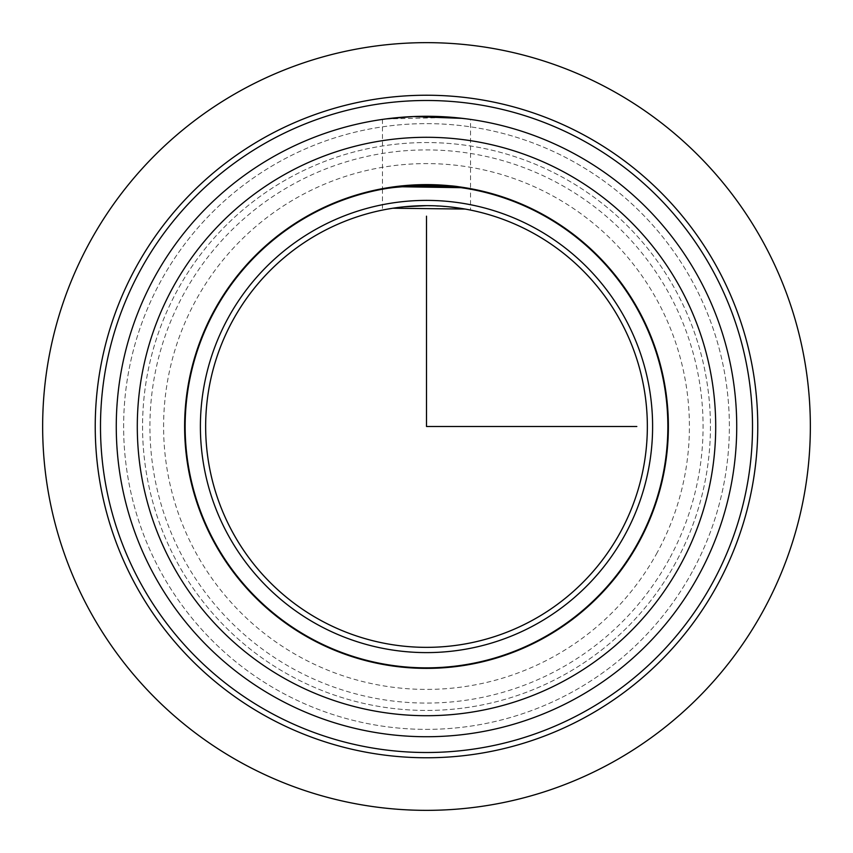 <?xml version="1.0" encoding="UTF-8"?>
<svg xmlns="http://www.w3.org/2000/svg" width="853" height="853" viewBox="0 0 853 853"><rect width="100%" height="100%" fill="white"/><g stroke="black" fill="none" stroke-linecap="round" stroke-linejoin="round"><path stroke-width="0.64" stroke-dasharray="4.26 3.2" d="M383.69 188.438L387.912 187.724M395.493 186.615L403.97 185.677M457.475 186.615L465.152 187.735M385.908 118.93L452.986 117.394M467.103 118.93L470.547 119.409L470.547 188.662M214.231 310.535A241.879 241.879 0 0 1 542.465 214.231A241.879 241.879 0 0 1 638.769 542.465A241.879 241.879 0 0 1 310.535 638.769A241.879 241.879 0 0 1 214.231 310.535M395.088 186.668L383.722 188.438M675.683 562.628A283.942 283.942 0 0 1 290.372 675.683A283.942 283.942 0 0 1 177.317 290.372A283.942 283.942 0 0 1 562.628 177.317A283.942 283.942 0 0 1 675.683 562.628A283.942 283.942 0 0 1 290.372 675.683A283.942 283.942 0 0 1 177.317 290.372A283.942 283.942 0 0 1 562.628 177.317A283.942 283.942 0 0 1 675.683 562.628M669.221 559.099A276.585 276.585 0 0 1 293.901 669.221A276.585 276.585 0 0 1 183.779 293.901A276.585 276.585 0 0 1 559.099 183.779A276.585 276.585 0 0 1 669.221 559.099M140.404 270.198A326.006 326.006 0 0 1 582.802 140.404A326.006 326.006 0 0 1 712.596 582.802A326.006 326.006 0 0 1 270.198 712.596A326.006 326.006 0 0 1 140.404 270.198M135.787 267.682A331.263 331.263 0 0 1 585.318 135.787A331.263 331.263 0 0 1 717.213 585.318A331.263 331.263 0 0 1 267.682 717.213A331.263 331.263 0 0 1 135.787 267.682M692.295 571.702A302.868 302.868 0 0 1 281.298 692.295A302.868 302.868 0 0 1 160.705 281.298A302.868 302.868 0 0 1 571.702 160.705A302.868 302.868 0 0 1 692.295 571.702A302.868 302.868 0 0 1 281.298 692.295A302.868 302.868 0 0 1 160.705 281.298A302.868 302.868 0 0 1 571.702 160.705A302.868 302.868 0 0 1 692.295 571.702M698.756 575.231A310.236 310.236 0 0 0 575.231 154.244A310.236 310.236 0 0 0 154.244 277.769A310.236 310.236 0 0 0 277.769 698.756A310.236 310.236 0 0 0 698.756 575.231M465.152 118.684L462.603 118.375M403.949 186.199L426.5 185.154M449.051 186.199L457.411 187.138M466.879 188.545L470.547 189.195L470.547 210.094L465.152 209.06M393.297 208.164L404.077 206.799M426.5 205.658L448.923 206.799M459.703 208.164L469.278 209.838M469.299 209.838L470.547 210.094M392.86 208.228L387.848 209.06M232.688 320.621A220.842 220.842 0 0 1 532.379 232.688A220.842 220.842 0 0 1 620.312 532.379A220.842 220.842 0 0 1 320.621 620.312A220.842 220.842 0 0 1 232.688 320.621M228.071 318.105A226.098 226.098 0 0 1 534.895 228.071A226.098 226.098 0 0 1 624.929 534.895A226.098 226.098 0 0 1 318.105 624.929A226.098 226.098 0 0 1 228.071 318.105M638.311 542.209A241.356 241.356 0 0 1 310.791 638.311A241.356 241.356 0 0 1 214.689 310.791A241.356 241.356 0 0 1 542.209 214.689A241.356 241.356 0 0 1 638.311 542.209M657.226 552.541A262.916 262.916 0 0 1 300.459 657.226A262.916 262.916 0 0 1 195.774 300.459A262.916 262.916 0 0 1 552.541 195.774A262.916 262.916 0 0 1 657.226 552.541M382.453 119.409L382.453 188.662M382.453 189.195L382.453 210.094"/><path stroke-width="1.28" d="M387.912 187.724L395.493 186.615M403.97 185.677L457.475 186.615M452.986 117.394L467.103 118.93M470.547 119.409L465.152 118.684M214.231 310.535A241.879 241.879 0 0 1 542.465 214.231A241.879 241.879 0 0 1 638.769 542.465A241.879 241.879 0 0 1 310.535 638.769A241.879 241.879 0 0 1 214.231 310.535M465.152 187.735L395.088 186.668M135.787 267.682A331.263 331.263 0 0 1 585.318 135.787A331.263 331.263 0 0 1 717.213 585.318A331.263 331.263 0 0 1 267.682 717.213A331.263 331.263 0 0 1 135.787 267.682M140.404 270.198A326.006 326.006 0 0 1 582.802 140.404A326.006 326.006 0 0 1 712.596 582.802A326.006 326.006 0 0 1 270.198 712.596A326.006 326.006 0 0 1 140.404 270.198M698.756 575.231A310.236 310.236 0 0 1 277.769 698.756A310.236 310.236 0 0 1 154.244 277.769A310.236 310.236 0 0 1 575.231 154.244A310.236 310.236 0 0 1 698.756 575.231A310.236 310.236 0 0 1 277.769 698.756A310.236 310.236 0 0 1 154.244 277.769M462.603 118.375L413.268 116.552L385.908 118.93M470.547 189.195L465.152 188.268C440.361 180.122 358.207 191.658 387.848 188.268L403.949 186.199M426.5 185.154L449.051 186.199M457.411 187.138L466.879 188.545M387.848 209.06L393.297 208.164M404.077 206.799L426.5 205.658M448.923 206.799L459.703 208.164M382.453 189.195L387.848 188.268M465.152 209.06L392.86 208.228M232.688 320.621A220.842 220.842 0 0 1 532.379 232.688A220.842 220.842 0 0 1 620.312 532.379A220.842 220.842 0 0 1 320.621 620.312A220.842 220.842 0 0 1 232.688 320.621M638.311 542.209A241.356 241.356 0 0 1 310.791 638.311A241.356 241.356 0 0 1 214.689 310.791A241.356 241.356 0 0 1 542.209 214.689A241.356 241.356 0 0 1 638.311 542.209M228.071 318.105A226.098 226.098 0 0 1 534.895 228.071A226.098 226.098 0 0 1 624.929 534.895A226.098 226.098 0 0 1 318.105 624.929A226.098 226.098 0 0 1 228.071 318.105M426.5 216.172L426.5 426.5L636.828 426.5M810.35 426.5A383.85 383.85 0 0 1 426.5 810.35A383.85 383.85 0 0 1 42.65 426.5A383.85 383.85 0 0 1 426.5 42.65A383.85 383.85 0 0 1 810.35 426.5M680.299 565.155A289.199 289.199 0 0 1 287.845 680.299A289.199 289.199 0 0 1 172.701 287.845A289.199 289.199 0 0 1 565.155 172.701A289.199 289.199 0 0 1 680.299 565.155"/></g></svg>
